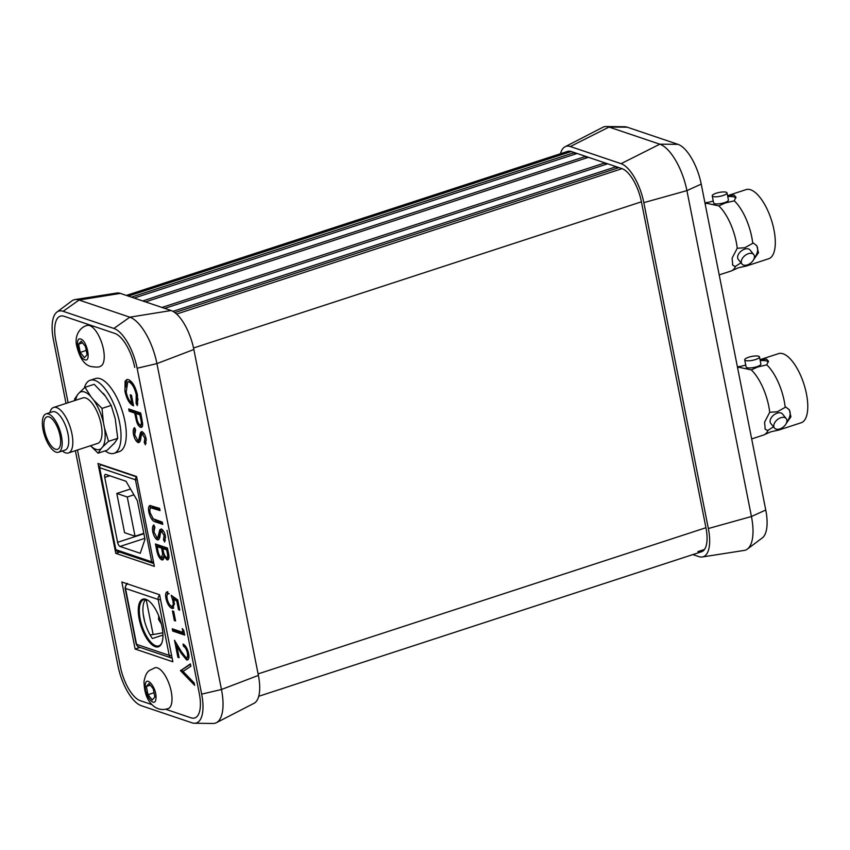 <?xml version="1.0" encoding="UTF-8"?>
<svg xmlns="http://www.w3.org/2000/svg" width="850" height="850" viewBox="0 0 850 850"><rect width="100%" height="100%" fill="white"/><g stroke="black" fill="none" stroke-linecap="round" stroke-linejoin="round"><path stroke-width="1.27" d="M126.331 295.418L567.588 151.396A30.143 12.113 71.9 0 1 571.296 151.523L622.051 168.661A30.143 12.113 71.9 0 1 641.421 201.822L705.946 527.722A30.143 12.113 71.9 0 1 701.579 551.746A30.143 12.113 71.9 0 1 697.882 551.618L704.501 549.451M560.479 153.712A35.413 14.238 71.9 0 1 565.101 146.742A35.413 14.238 71.9 0 1 570.308 146.529L621.063 163.678A35.413 14.238 71.9 0 1 643.822 202.64L708.347 528.53A35.413 14.238 71.9 0 1 702.323 556.973A35.413 14.238 71.9 0 1 698.87 556.612L692.878 554.582M565.101 146.742L602.841 127.298A42.203 16.957 71.9 0 1 606.156 126.533A42.203 16.957 71.9 0 1 609.046 127.054L659.802 144.192A42.203 16.957 71.9 0 1 686.917 190.623L751.442 516.513A42.203 16.957 71.9 0 1 747.394 549.068A42.203 16.957 71.9 0 1 744.26 550.407L702.323 556.973M606.156 126.533L624.75 126.746A36.167 14.535 71.9 0 1 627.226 127.192L677.981 144.341A36.167 14.535 71.9 0 1 701.229 184.121L765.754 510.021A36.167 14.535 71.9 0 1 762.28 537.923L747.394 549.068M66.013 403.41L53.454 339.979A36.167 14.535 71.9 0 1 56.929 312.078L71.814 300.932A42.203 16.957 71.9 0 1 74.949 299.593L116.886 293.027A35.413 14.238 71.9 0 1 120.339 293.388L171.105 310.537A35.413 14.238 71.9 0 1 193.853 349.499L258.389 675.399A35.413 14.238 71.9 0 1 254.107 703.258L216.367 722.702A42.203 16.957 71.9 0 1 213.053 723.467L194.459 723.254A36.167 14.535 71.9 0 1 191.983 722.808L141.217 705.659A36.167 14.535 71.9 0 1 117.98 665.879L75.374 450.691M167.004 530.379L199.261 693.324A30.897 12.421 71.9 0 1 194.788 717.952A30.897 12.421 71.9 0 1 190.995 717.814L165.612 709.24L190.995 717.814A30.897 12.421 71.9 0 0 194.788 717.952A30.897 12.421 71.9 0 0 199.261 693.324L167.004 530.379M56.929 312.078A36.167 14.535 71.9 0 1 63.134 311.302L113.889 328.451A36.167 14.535 71.9 0 1 137.137 368.241L201.663 694.142A36.167 14.535 71.9 0 1 194.459 723.254M74.949 299.593A42.203 16.957 71.9 0 1 79.061 300.039L129.816 317.178A42.203 16.957 71.9 0 1 156.931 363.598L221.468 689.499A42.203 16.957 71.9 0 1 216.367 722.702M152.023 704.65L140.229 700.676A30.897 12.421 71.9 0 1 120.381 666.687L77.478 450.001L120.381 666.687A30.897 12.421 71.9 0 0 140.229 700.676L152.023 704.65M68.117 402.719L55.856 340.786A30.897 12.421 71.9 0 1 60.329 316.168A30.897 12.421 71.9 0 1 64.122 316.296L114.888 333.444A30.897 12.421 71.9 0 1 134.736 367.423A30.897 12.421 71.9 0 0 114.888 333.444L64.122 316.296A30.897 12.421 71.9 0 0 60.329 316.168A30.897 12.421 71.9 0 0 55.856 340.786L68.117 402.719M161.957 307.445L604.903 162.871L607.644 163.806L164.698 308.369M131.431 297.139L574.377 152.564L577.118 153.489L134.173 298.063M142.747 300.964L585.692 156.389L588.444 157.314L145.488 301.888M172.964 311.366L616.218 166.696L618.959 167.62L174.845 312.577M115.781 553.339L154.36 566.366L136.574 476.51L97.984 463.484L115.781 553.339L119.669 552.064M135.129 649.039L172.858 661.778L159.587 594.745L121.858 582.006L135.129 649.039L140.133 647.403M139.506 442.181L138.114 442.584C136.011 441.405 134.449 438.653 133.461 434.361C132.898 430.865 133.269 428.623 134.576 427.656L135.607 429.973L134.693 434.775L137.689 440.353L138.699 439.854L140.537 432.469L142.088 431.683C143.926 432.671 145.265 435.041 146.115 438.781L145.393 444.752L144.256 442.478L144.829 438.122L142.088 433.936L143.894 433.521L141.355 435.062L140.834 438.016C140.601 441.001 139.697 442.521 138.114 442.584L138.879 442.616M137.689 440.353L140.006 439.429L141.854 432.034L140.537 432.469M141.366 431.651L142.088 431.683M149.908 505.506L159.598 508.364L160.044 510.606L150.801 507.79L152.586 507.312L151.279 507.737C149.929 507.886 149.547 509.554 150.131 512.741L153.223 518.819L162.329 522.123L162.764 524.365L155.518 521.921C152.702 521.422 150.503 518.266 148.92 512.454C148.166 508.629 148.495 506.324 149.908 505.506M158.769 539.452L157.377 539.867C155.263 538.677 153.712 535.936 152.724 531.643C152.161 528.137 152.532 525.906 153.839 524.939L154.87 527.255L153.956 532.058L156.952 537.636L157.951 537.136L159.8 529.741L161.351 528.966C163.189 529.943 164.528 532.312 165.367 536.063L164.656 542.024L163.519 539.75L164.093 535.394L161.351 531.218L163.157 530.793L160.618 532.344L160.087 535.298C159.853 538.273 158.95 539.803 157.377 539.867L158.143 539.888M156.952 537.636L159.269 536.711L161.117 529.316L159.8 529.741M156.793 550.747L155.454 543.989L167.461 548.048L168.428 552.914C169.479 557.6 169.012 559.906 167.014 559.842L163.891 556.091C163.997 558.981 163.285 560.235 161.776 559.863C159.449 558.546 157.781 555.496 156.793 550.747L157.877 550.386M167.843 559.884L167.014 559.842L168.332 559.417L166.101 557.345M162.679 559.906L161.776 559.863L163.083 559.438L160.724 557.249M180.54 670.714L190.389 663.882L190.867 666.283L183.058 671.415L194.161 682.922L194.639 685.323L180.54 670.714L181.794 669.959L180.476 670.395M186.023 657.634C187.468 657.751 187.924 656.221 187.383 653.034C186.554 649.485 185.247 647.243 183.472 646.319L183.026 644.077C185.544 645.309 187.414 648.476 188.636 653.565C189.391 658.123 188.7 660.227 186.564 659.908L181.252 653.395L176.811 646.074L179.116 657.688L177.884 657.273L174.526 640.316L181.411 651.674L186.023 657.634L187.977 657.231L188.913 655.318M187.574 659.94L186.564 659.908L187.871 659.472L185.353 657.273M183.016 632.432L182.261 628.586L183.781 630.466L184.694 635.088L172.688 631.029L172.242 628.787L183.016 632.432L184.099 632.081M174.346 620.543L172.444 610.948L173.676 611.362L175.578 620.957L174.346 620.543L175.429 620.192M168.226 593.991C166.993 594.235 166.643 595.829 167.163 598.772C168.098 602.703 169.532 605.157 171.456 606.135C173.113 606.358 173.602 604.658 172.922 601.003L171.211 595.298L177.724 599.888L179.754 610.13L178.521 609.716L176.843 601.216L173.411 598.814L174.229 601.832L173.092 608.43L171.859 608.356C169.161 607.081 167.174 603.702 165.909 598.219C165.208 593.938 165.835 591.781 167.779 591.749L167.917 594.054L169.224 593.629M167.089 591.834L167.779 591.749M171.456 606.135L173.559 605.753L174.516 603.787M129.157 411.198L128.711 408.956L140.718 413.015L142.63 423.534C142.789 426.466 142.088 427.72 140.537 427.284C138.922 426.647 137.572 424.649 136.51 421.271L134.704 413.068L129.157 411.198L130.475 410.773L130.209 409.466M141.525 427.337L140.537 427.284L141.854 426.859L139.485 424.671M128.509 379.631C132.579 381.724 135.575 386.909 137.477 395.176L137.339 405.599L136.085 403.378L136.234 394.687C134.693 388.014 132.281 383.743 129.009 381.884L127.734 381.841L126.214 391.978C127.309 397.301 129.2 401.03 131.877 403.155L130.231 394.836L131.463 395.25L133.546 405.811C129.646 404.175 126.777 399.362 124.95 391.372L125.078 381.321L126.788 379.546L128.509 379.631M181.794 669.959L190.474 664.264M194.193 683.071L181.857 670.278M188.445 652.694L187.383 653.034M185.874 646.659L184.779 645.894L183.472 646.319M184.779 645.894L184.641 645.161M177.82 645.745L176.811 646.074M178.968 656.923L177.884 657.273M177.044 646L176.598 643.737M184.503 634.153L173.995 630.604L172.688 631.029M173.995 630.604L173.74 629.298M179.594 609.354L178.521 609.716M177.916 600.865L176.843 601.216M177.863 600.589L174.728 598.379L173.411 598.814M173.687 608.048L171.859 608.356M173.166 607.931L170.149 605.242M167.014 597.858L165.909 598.219M166.951 595.999L167.79 591.791M173.963 600.663L172.922 601.003M173.772 598.687L173.156 596.668M164.857 555.783L163.891 556.091M157.356 546.571L156.952 544.499M163.923 556.081L163.954 553.573M163.051 548.494L162.903 547.729L158.44 546.221L157.133 546.646L157.76 549.844C158.302 553.594 159.502 556.187 161.33 557.621L163.221 557.207L163.891 556.208M167.716 549.355L164.135 548.144L162.828 548.569L163.126 550.077C163.646 553.722 164.783 556.229 166.558 557.6L168.364 557.196L168.927 556.219M168.353 552.564L167.269 552.914L166.674 549.876L162.828 548.569M167.748 549.514L166.674 549.876M166.558 557.6C167.748 557.494 167.992 555.932 167.269 552.914M163.976 553.839L162.669 554.264L161.596 548.154L157.133 546.646M162.903 547.729L161.596 548.154M161.33 557.621L162.669 554.264M153.829 531.282L152.724 531.643M153.808 529.752L154.232 525.821M158.27 537.2L159.269 536.711M165.378 540.419L164.826 539.325L163.519 539.75M164.826 539.325L165.559 537.211M165.144 535.054L164.093 535.394M158.695 539.442L156.474 537.359M159.864 509.671L152.586 507.312M162.584 523.43L156.836 521.496L152.777 518.415M150.014 512.093L148.92 512.454M149.898 509.766L150.62 505.484M134.566 433.999L133.461 434.361M134.544 432.48L134.969 428.538M139.007 439.928L140.006 439.429M146.115 443.137L145.573 442.043L144.256 442.478M145.573 442.043L146.296 439.939M145.881 437.771L144.829 438.122M139.432 442.159L137.211 440.077M137.488 420.952L136.51 421.271M136.159 413.408L136.011 412.643L134.704 413.068M136.011 412.643L130.475 410.773M140.983 414.322L137.243 413.058L135.936 413.483L136.765 417.849C137.275 421.377 138.38 423.778 140.091 425.043L141.918 424.639L142.63 423.491M140.091 425.043C141.493 424.862 141.738 422.981 140.834 419.401L139.931 414.832L135.936 413.483M141.015 414.481L139.931 414.832M137.817 403.697L137.392 402.953L136.085 403.378M137.392 402.953L137.987 398.703M137.296 394.336L136.234 394.687M132.526 383.084L130.316 381.459L129.009 381.884M130.316 381.459L127.734 381.841M132.951 402.804L131.877 403.155M133.312 404.6L131.282 402.73M126.034 391.011L124.95 391.372M125.694 387.058L126.384 380.896L125.078 381.321M126.384 380.896L127.479 379.44M574.717 154.275L574.377 152.564M586.032 158.1L585.692 156.389M605.242 164.581L604.903 162.871M616.558 168.406L616.218 166.696M786.144 423.619L790.936 416.797L789.278 409.796L785.793 407.033L777.282 411.772L769.707 412.282A36.369 14.62 -108.1 0 0 751.283 369.909L738.076 367.094L745.737 365.054M785.198 407.224A36.369 14.62 -108.1 0 0 766.774 364.852L757.786 366.966L751.283 369.909M751.676 438.919L763.481 435.062A36.369 14.62 -108.1 0 0 764.564 434.584A36.369 14.62 -108.1 0 0 768.134 430.281L773.479 426.806M745.546 360.527A7.533 1.987 -11.2 0 0 754.056 359.975A7.533 1.987 -11.2 0 0 759.496 356.926A7.533 1.987 -11.2 0 0 758.657 356.246A7.533 1.987 -11.2 0 0 750.146 356.798A7.533 1.987 -11.2 0 0 744.706 359.848A7.533 1.987 -11.2 0 0 745.546 360.527M744.706 359.848L746.119 366.977A7.533 1.987 -11.2 0 0 746.948 367.657A7.533 1.987 -11.2 0 0 755.469 367.104A7.533 1.987 -11.2 0 0 760.899 364.055L759.496 356.926M779.843 428.921A7.533 4.728 141.2 0 0 785.814 424.214A7.533 4.728 141.2 0 0 786.207 418.593A7.533 4.728 141.2 0 0 780.831 417.722A7.533 4.728 141.2 0 0 774.871 422.429A7.533 4.728 141.2 0 0 774.467 428.049A7.533 4.728 141.2 0 0 779.843 428.921M786.207 418.593L782.531 414.024A7.533 4.728 141.2 0 0 777.155 413.153A7.533 4.728 141.2 0 0 771.194 417.86A7.533 4.728 141.2 0 0 770.791 423.481L774.467 428.049M760.038 359.678L778.589 353.621A36.369 14.62 71.9 0 1 783.062 353.781A36.369 14.62 71.9 0 1 805.269 388.726A36.369 14.62 71.9 0 1 801.157 422.758L778.961 430.004A36.369 14.62 -108.1 0 0 781.915 427.975M760.038 359.709L766.572 359.157L768.379 361.091L766.774 364.852M764.564 434.584L770.971 431.757L777.803 430.259A36.369 14.62 -108.1 0 0 778.961 430.004M764.979 428.836A15.449 9.701 141.2 0 0 767.539 430.472L768.134 430.281M767.539 430.472L765.213 429.165L764.586 422.174L769.707 412.282M786.675 422.301A15.449 9.701 141.2 0 0 788.949 409.402M739.659 366.371A15.449 4.069 -11.2 0 0 738.586 367.508M768.421 362.004A15.449 4.069 -11.2 0 0 760.219 360.57M753.674 259.59L758.455 252.779L756.808 245.778L753.312 243.015L744.802 247.754L737.237 248.253A36.369 14.62 -108.1 0 0 718.813 205.891L705.596 203.076L713.267 201.036M752.718 243.206A36.369 14.62 -108.1 0 0 734.294 200.834L725.316 202.948L718.813 205.891M719.196 274.89L731 271.044A36.369 14.62 -108.1 0 0 732.094 270.566A36.369 14.62 -108.1 0 0 735.654 266.262L740.998 262.788M713.065 196.509A7.533 1.987 -11.2 0 0 721.576 195.957A7.533 1.987 -11.2 0 0 727.016 192.907A7.533 1.987 -11.2 0 0 726.187 192.227A7.533 1.987 -11.2 0 0 717.676 192.78A7.533 1.987 -11.2 0 0 712.236 195.829A7.533 1.987 -11.2 0 0 713.065 196.509M712.236 195.829L713.639 202.959A7.533 1.987 -11.2 0 0 714.478 203.639A7.533 1.987 -11.2 0 0 722.989 203.086A7.533 1.987 -11.2 0 0 728.429 200.037L727.016 192.907M747.373 264.902A7.533 4.728 141.2 0 0 753.334 260.185A7.533 4.728 141.2 0 0 753.737 254.575A7.533 4.728 141.2 0 0 748.351 253.704A7.533 4.728 141.2 0 0 742.39 258.411A7.533 4.728 141.2 0 0 741.997 264.031A7.533 4.728 141.2 0 0 747.373 264.902M753.737 254.575L750.061 250.006A7.533 4.728 141.2 0 0 744.674 249.135A7.533 4.728 141.2 0 0 738.714 253.842A7.533 4.728 141.2 0 0 738.321 259.462L741.997 264.031M734.294 200.834L735.909 197.072L734.092 195.139L727.568 195.681L746.119 189.603A36.369 14.62 71.9 0 1 750.582 189.762A36.369 14.62 71.9 0 1 772.788 224.708A36.369 14.62 71.9 0 1 768.687 258.74L746.491 265.986A36.369 14.62 -108.1 0 0 749.434 263.957M732.094 270.566L738.491 267.739L745.322 266.241A36.369 14.62 -108.1 0 0 746.491 265.986M732.498 264.817A15.449 9.701 141.2 0 0 735.059 266.454L735.654 266.262M735.059 266.454L732.732 265.136L732.105 258.156L737.237 248.253M754.205 258.283A15.449 9.701 141.2 0 0 756.468 245.384M707.179 202.353A15.449 4.069 -11.2 0 0 706.116 203.49M735.941 197.986A15.449 4.069 -11.2 0 0 727.738 196.552M89.643 325.582A21.473 8.627 -108.1 0 0 86.998 325.497C82.291 326.421 74.63 332.828 76.373 344.42C79.177 357.17 83.895 364.512 90.493 366.446C95.912 367.328 99.195 367.285 100.321 366.329A21.473 8.627 -108.1 0 0 102.754 346.237A21.473 8.627 -108.1 0 0 89.643 325.582M80.803 339.097C74.269 336.345 78.593 358.201 84.894 359.784C91.418 362.525 87.104 340.68 80.803 339.097M87.093 354.716L84.479 357.68L80.229 352.399L78.604 344.165L81.218 341.201L85.457 346.481L87.093 354.716M86.243 350.434L80.229 352.399M78.604 344.165L82.556 342.869M168.098 708.624A21.473 8.627 -108.1 0 0 171.923 701.229A21.473 8.627 -108.1 0 0 166.611 678.173A21.473 8.627 -108.1 0 0 154.774 667.792C149.653 670.884 146.498 669.524 144.022 681.434C144.202 693.547 147.783 702.058 154.753 706.987C158.706 709.612 163.157 710.154 168.098 708.624M145.297 685.111C144.075 695.204 155.337 709.208 155.954 698.36C157.176 688.277 145.913 674.273 145.297 685.111M153.234 688.776L154.87 697.021L152.256 699.975L148.006 694.694L146.381 686.46L148.994 683.506L153.234 688.776M146.381 686.46L150.333 685.174M148.006 694.694L154.02 692.739M46.017 413.897L52.572 411.761A20.156 8.107 71.9 0 1 55.048 411.846A20.156 8.107 71.9 0 1 67.352 431.216A20.156 8.107 71.9 0 1 65.078 450.086L58.523 452.221A20.156 8.107 71.9 0 1 56.047 452.136A20.156 8.107 71.9 0 1 43.743 432.767A20.156 8.107 71.9 0 1 46.017 413.897A20.156 8.107 71.9 0 1 48.492 413.982A20.156 8.107 71.9 0 1 60.796 433.362A20.156 8.107 71.9 0 1 58.523 452.221M49.874 412.643A23.927 9.616 71.9 0 1 53.635 407.447A23.927 9.616 71.9 0 1 56.578 407.554A23.927 9.616 71.9 0 1 71.177 430.546A23.927 9.616 71.9 0 1 68.478 452.933A23.927 9.616 71.9 0 1 65.546 452.837A23.927 9.616 71.9 0 1 62.39 450.967M49.066 416.914A17.064 6.864 71.9 0 1 59.489 433.309A17.064 6.864 71.9 0 1 57.566 449.289A17.064 6.864 71.9 0 1 55.463 449.214A17.064 6.864 71.9 0 1 45.05 432.809A17.064 6.864 71.9 0 1 46.973 416.84A17.064 6.864 71.9 0 1 49.066 416.914M105.156 450.872A38.431 15.449 -108.1 0 0 109.321 453.167A38.431 15.449 -108.1 0 0 114.038 453.326A38.431 15.449 -108.1 0 0 118.373 417.361A38.431 15.449 -108.1 0 0 94.913 380.418A38.431 15.449 -108.1 0 0 90.196 380.258A38.431 15.449 -108.1 0 0 84.363 387.855M114.038 453.326L119.287 451.616A38.431 15.449 -108.1 0 0 123.622 415.639A38.431 15.449 -108.1 0 0 100.162 378.707A38.431 15.449 -108.1 0 0 95.444 378.547L90.196 380.258M53.635 407.447L82.822 397.928A23.927 9.616 71.9 0 1 85.765 398.023A23.927 9.616 71.9 0 1 100.364 421.016A23.927 9.616 71.9 0 1 97.665 443.413L68.478 452.933M114.314 443.254A30.143 12.113 71.9 0 1 113.39 444.306M103.222 393.433L103.222 393.369A30.143 12.113 71.9 0 1 105.411 396.164M102.871 446.696L108.534 441.341L117.725 438.345L115.228 418.678L111.201 405.408L105.442 396.196L94.223 384.306L85.032 387.303L79.379 392.647A30.281 12.176 -108.1 0 1 84.575 392.009A30.281 12.176 -108.1 0 1 90.791 396.504L93.638 400.053A30.281 12.176 -108.1 0 1 103.413 422.535L104.518 428.071A30.281 12.176 -108.1 0 1 102.871 446.696L101.118 448.683A30.281 12.176 -108.1 0 1 90.578 445.729M90.493 445.751L98.079 453.178L107.259 450.181L114.686 442.839L117.725 438.345M75.724 400.244A30.281 12.176 -108.1 0 1 77.616 394.644L79.379 392.647M103.413 422.535L102.011 408.404L93.638 400.053M108.534 441.341L104.518 428.071M98.079 453.178L101.118 448.683M77.616 394.644L74.577 399.139L74.577 400.616M90.791 396.504L85.032 387.303M111.201 405.408L102.011 408.404M153.457 561.808A2.263 0.595 168.8 0 1 151.704 561.808A2.263 1.987 108.7 0 0 152.947 563.306L117.109 551.204A2.263 1.987 -71.3 0 1 115.855 549.706L151.704 561.808L135.458 479.804L99.62 467.691L115.855 549.706M99.62 467.691A2.263 1.987 -71.3 0 1 101.161 464.918L101.703 464.737M125.991 481.259L105.751 474.428A3.772 1.519 -108.1 0 0 105.294 474.406A3.772 1.519 -108.1 0 0 104.741 477.413L117.598 542.311A3.772 1.519 -108.1 0 0 120.02 546.454L140.25 553.286L144.989 539.251L137.371 500.735L125.991 481.259M124.567 532.684L135.033 536.212L127.266 496.995L116.801 493.457L124.567 532.684M143.82 533.343L135.033 536.212M130.507 488.994L116.801 493.457M133.918 494.828L127.266 496.995M161.957 642.6A24.299 9.764 71.9 0 1 158.812 645.883A24.299 9.764 71.9 0 1 155.826 645.777A24.299 9.764 71.9 0 1 140.208 619.044A24.299 9.764 71.9 0 1 143.735 599.675A24.299 9.764 71.9 0 1 146.721 599.781A24.299 9.764 71.9 0 1 148.208 600.472M146.891 599.845L144.883 600.493A24.299 9.764 -108.1 0 0 152.416 638.509L162.945 635.067M139.209 619.14A25.054 10.072 71.9 0 1 147.836 600.227A25.054 10.072 71.9 0 1 162.021 626.843A25.054 10.072 71.9 0 1 161.798 643.025A25.054 10.072 71.9 0 1 150.344 643.174A25.054 10.072 71.9 0 1 139.209 619.14M150.046 634.822A6.577 1.732 -11.2 0 0 153.127 634.546A71.868 18.913 -11.2 0 0 162.839 632.761M708.347 528.53L751.442 516.513L765.754 510.021M570.308 146.529L609.046 127.054L627.226 127.192M621.063 163.678L659.802 144.192L677.981 144.341M643.822 202.64L686.917 190.623L701.229 184.121M201.663 694.142L221.468 689.499L258.389 675.399M63.134 311.302L79.061 300.039L120.339 293.388M113.889 328.451L129.816 317.178L171.105 310.537M137.137 368.241L156.931 363.598L193.853 349.499M571.296 151.523L128.339 296.098M176.619 314.054L622.051 168.661M258.092 673.901L705.946 527.722M641.421 201.822L193.545 348.001M182.261 653.076L181.252 653.395M162.966 549.291L161.883 549.642M160.289 532.854L158.982 533.279M154.169 507.748L152.851 508.183M156.836 521.496L155.518 521.921M141.026 435.572L139.719 436.007M136.127 414.502L135.054 414.853M141.907 419.05L140.834 419.401M101.161 464.918L136.648 476.892M144.819 538.358L120.02 546.454M143.894 533.726L117.598 542.311M109.756 475.777L104.741 477.413M136.701 477.147A2.263 1.987 108.7 0 0 135.458 479.804A2.263 0.595 168.8 0 0 137.222 479.804M153.776 563.423A2.263 2.263 0 0 1 152.947 563.306A2.263 1.987 108.7 0 0 153.776 563.38M160.331 620.33A7.533 1.987 168.8 0 1 158.567 619.448L158.727 615.878M138.72 646.935L171.371 657.953A3.921 3.432 -71.3 0 1 169.214 655.361L136.563 644.332A3.921 3.432 108.7 0 0 138.72 646.935C138.231 647.222 137.371 646.234 136.138 643.981A3.921 1.031 -11.2 0 0 136.563 644.332L125.502 588.434A3.921 1.031 168.8 0 1 125.067 588.083L136.138 643.981M127.5 583.918A3.921 3.432 108.7 0 0 125.502 588.434L158.143 599.463A3.921 3.432 -71.3 0 1 159.683 595.255M160.533 599.548A3.921 1.031 168.8 0 1 158.143 599.463L169.214 655.361A3.921 1.031 -11.2 0 0 171.604 655.446M146.296 600.036L153.127 634.546M701.579 551.746L258.729 696.288M157.409 537.646L158.716 537.221M138.146 440.374L139.453 439.949M738.756 366.626L737.449 367.051M706.276 202.608L704.969 203.033M161.373 623.964L158.567 619.448M171.371 657.953L172.136 658.134M127.606 583.631C126.884 582.824 126.044 584.311 125.067 588.083M143.236 614.242L144.681 621.594"/></g></svg>
